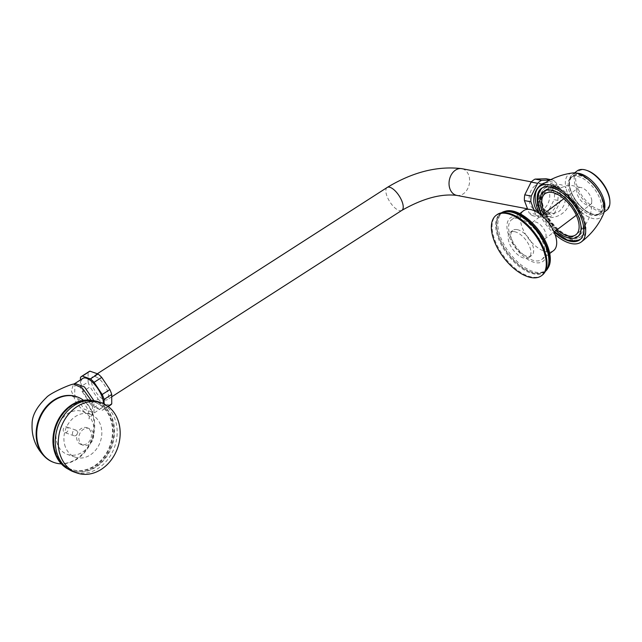 <?xml version="1.0" encoding="UTF-8"?>
<svg xmlns="http://www.w3.org/2000/svg" width="642" height="642" viewBox="0 0 642 642"><rect width="100%" height="100%" fill="white"/><g stroke="black" fill="none" stroke-linecap="round" stroke-linejoin="round"><path stroke-width="0.48" stroke-dasharray="3.21 2.41" d="M542.923 208.867A30.182 15.48 -126.9 0 0 572.327 238.198A30.182 15.48 -126.9 0 0 582.286 216.354A30.182 15.48 -126.9 0 0 552.89 187.031A30.182 15.48 -126.9 0 0 542.923 208.867A30.182 15.48 -126.9 0 0 572.327 238.198A30.182 15.48 -126.9 0 0 582.286 216.354A30.182 15.48 -126.9 0 0 552.89 187.031A30.182 15.48 -126.9 0 0 542.923 208.867M55.533 453.292A35.567 28.834 -70.7 0 1 62.017 414.339A35.567 28.834 -70.7 0 1 94.599 402.149A35.567 28.834 -70.7 0 1 110.207 418.159A35.567 28.834 -70.7 0 1 103.723 457.112A35.567 28.834 -70.7 0 1 71.142 469.302A35.567 28.834 -70.7 0 1 55.533 453.292M56.111 453.501A35.567 28.834 -70.7 0 1 62.595 414.547A35.567 28.834 -70.7 0 1 95.176 402.349A35.567 28.834 -70.7 0 1 110.785 418.359A35.567 28.834 -70.7 0 1 104.301 457.313A35.567 28.834 -70.7 0 1 71.719 469.503A35.567 28.834 -70.7 0 1 56.111 453.501M76.591 396.692A34.78 28.2 -70.7 0 1 91.854 412.349A34.78 28.2 -70.7 0 1 85.514 450.435A34.78 28.2 -70.7 0 1 53.647 462.36M83.516 400.303A34.78 28.2 -70.7 0 1 92.44 412.549A34.78 28.2 -70.7 0 1 88.548 447.041A34.78 28.2 -70.7 0 1 61.319 463.845M63.406 431.199A2.977 2.416 -70.7 0 1 63.951 427.933A2.977 2.416 -70.7 0 1 66.688 426.914A2.977 2.416 -70.7 0 1 67.996 428.254A2.977 2.416 -70.7 0 1 67.45 431.52A2.977 2.416 -70.7 0 1 64.714 432.539A2.977 2.416 -70.7 0 1 63.406 431.199M72.658 434.433A2.977 2.416 -70.7 0 1 73.204 431.167A2.977 2.416 -70.7 0 1 75.933 430.148A2.977 2.416 -70.7 0 1 77.241 431.488A2.977 2.416 -70.7 0 1 76.695 434.754A2.977 2.416 -70.7 0 1 73.966 435.774A2.977 2.416 -70.7 0 1 72.658 434.433M92.785 400.584A36.61 29.684 -70.7 0 1 95.522 401.362A36.61 29.684 -70.7 0 1 111.588 417.846A36.61 29.684 -70.7 0 1 104.911 457.939A36.61 29.684 -70.7 0 1 71.374 470.49A36.61 29.684 -70.7 0 1 68.742 469.398M91.934 400.52A36.61 29.684 -70.7 0 1 96.099 401.571A36.61 29.684 -70.7 0 1 112.165 418.046A36.61 29.684 -70.7 0 1 105.489 458.147A36.61 29.684 -70.7 0 1 71.952 470.69A36.61 29.684 -70.7 0 1 68.036 468.917M77.192 440.524A8.892 7.206 -70.7 0 1 78.814 430.782A8.892 7.206 -70.7 0 1 86.959 427.741A8.892 7.206 -70.7 0 1 90.859 431.737A8.892 7.206 -70.7 0 1 89.238 441.479A8.892 7.206 -70.7 0 1 81.093 444.521A8.892 7.206 -70.7 0 1 77.192 440.524M79.391 441.287A8.892 7.206 -70.7 0 1 81.012 431.552A8.892 7.206 -70.7 0 1 89.158 428.503A8.892 7.206 -70.7 0 1 93.058 432.507A8.892 7.206 -70.7 0 1 91.437 442.242A8.892 7.206 -70.7 0 1 83.291 445.291A8.892 7.206 -70.7 0 1 79.391 441.287M98.467 401.844A37.132 30.11 -70.7 0 1 114.766 418.552A37.132 30.11 -70.7 0 1 107.992 459.223A37.132 30.11 -70.7 0 1 73.974 471.958M57.459 444.2A22.751 18.449 -70.7 0 1 61.608 419.282A22.751 18.449 -70.7 0 1 82.457 411.482A22.751 18.449 -70.7 0 1 92.44 421.722A22.751 18.449 -70.7 0 1 88.291 446.639A22.751 18.449 -70.7 0 1 67.442 454.44A22.751 18.449 -70.7 0 1 57.459 444.2M65.38 446.968A22.751 18.449 -70.7 0 1 69.529 422.043A22.751 18.449 -70.7 0 1 90.378 414.251A22.751 18.449 -70.7 0 1 100.361 424.49A22.751 18.449 -70.7 0 1 96.212 449.408A22.751 18.449 -70.7 0 1 75.363 457.208A22.751 18.449 -70.7 0 1 65.38 446.968M578.883 175.298A23.016 11.805 53.1 0 1 598.93 192.616A23.016 11.805 53.1 0 1 600.118 213.208A23.016 11.805 53.1 0 1 593.706 214.316A23.016 11.805 53.1 0 1 573.651 197.006A23.016 11.805 53.1 0 1 572.463 176.414A23.016 11.805 53.1 0 1 578.883 175.298M577.447 176.381A23.016 11.805 53.1 0 1 597.493 193.699A23.016 11.805 53.1 0 1 598.681 214.284A23.016 11.805 53.1 0 1 592.269 215.399A23.016 11.805 53.1 0 1 572.215 198.081A23.016 11.805 53.1 0 1 571.027 177.489A23.016 11.805 53.1 0 1 577.447 176.381M572.929 239.795A32.06 16.451 53.1 0 1 545.002 215.664A32.06 16.451 53.1 0 1 543.341 186.982A32.06 16.451 53.1 0 1 552.281 185.434A32.06 16.451 53.1 0 1 580.216 209.557A32.06 16.451 53.1 0 1 581.869 238.238A32.06 16.451 53.1 0 1 572.929 239.795M554.231 231.858A32.06 16.451 53.1 0 1 541.784 215.303M553.492 188.62A28.296 14.517 53.1 0 1 578.145 209.918A28.296 14.517 53.1 0 1 579.606 235.229A28.296 14.517 53.1 0 1 571.717 236.601A28.296 14.517 53.1 0 1 547.064 215.303A28.296 14.517 53.1 0 1 545.604 189.992A28.296 14.517 53.1 0 1 553.492 188.62M591.057 197.592A10.352 5.313 53.1 0 1 591.788 200.481A10.352 5.313 53.1 0 1 590.52 204.589A10.352 5.313 53.1 0 1 587.639 205.087A10.352 5.313 53.1 0 1 577.543 195.024A10.352 5.313 53.1 0 1 578.081 188.026A10.352 5.313 53.1 0 1 580.962 187.528A10.352 5.313 53.1 0 1 582.374 187.962A10.352 5.313 53.1 0 1 591.057 197.592M557.031 229.748A25.68 13.177 53.1 0 1 544.593 213.192M535.227 221.899A10.352 5.313 53.1 0 1 544.247 229.7A10.352 5.313 53.1 0 1 544.777 238.96A10.352 5.313 53.1 0 1 541.896 239.458A10.352 5.313 53.1 0 1 532.868 231.666A10.352 5.313 53.1 0 1 532.338 222.405A10.352 5.313 53.1 0 1 535.227 221.899M553.548 250.629A24.95 12.8 53.1 0 1 546.591 251.833A24.95 12.8 53.1 0 1 524.859 233.062A24.95 12.8 53.1 0 1 523.567 210.737M518.68 218.432A24.95 12.8 53.1 0 1 540.42 237.203A24.95 12.8 53.1 0 1 541.704 259.528A24.95 12.8 53.1 0 1 534.746 260.732A24.95 12.8 53.1 0 1 513.014 241.962A24.95 12.8 53.1 0 1 511.73 219.636A24.95 12.8 53.1 0 1 518.68 218.432M517.958 216.523A27.197 13.955 53.1 0 1 544.456 242.957A27.197 13.955 53.1 0 1 535.476 262.642A27.197 13.955 53.1 0 1 508.978 236.208A27.197 13.955 53.1 0 1 517.958 216.523M547.875 268.212A36.088 18.514 53.1 0 1 545.74 270.426A36.088 18.514 53.1 0 1 535.685 272.176A36.088 18.514 53.1 0 1 504.243 245.019A36.088 18.514 53.1 0 1 502.381 212.727A36.088 18.514 53.1 0 1 505.102 211.29M511.361 211.796A36.088 18.514 53.1 0 1 542.803 238.952A36.088 18.514 53.1 0 1 544.665 271.237A36.088 18.514 53.1 0 1 534.601 272.978A36.088 18.514 53.1 0 1 503.168 245.822A36.088 18.514 53.1 0 1 501.306 213.537A36.088 18.514 53.1 0 1 511.361 211.796M545.339 271.373A36.61 18.787 53.1 0 1 544.978 271.654A36.61 18.787 53.1 0 1 534.77 273.428A36.61 18.787 53.1 0 1 502.879 245.878A36.61 18.787 53.1 0 1 500.985 213.12A36.61 18.787 53.1 0 1 501.362 212.855M545.459 271.133A36.61 18.787 53.1 0 1 544.264 272.192A36.61 18.787 53.1 0 1 534.056 273.965A36.61 18.787 53.1 0 1 502.156 246.416A36.61 18.787 53.1 0 1 500.27 213.658A36.61 18.787 53.1 0 1 501.627 212.807M517.211 229.627A15.689 8.049 53.1 0 1 530.886 241.432A15.689 8.049 53.1 0 1 531.688 255.468A15.689 8.049 53.1 0 1 527.315 256.23A15.689 8.049 53.1 0 1 513.648 244.425A15.689 8.049 53.1 0 1 512.838 230.382A15.689 8.049 53.1 0 1 517.211 229.627M514.483 231.674A15.689 8.049 53.1 0 1 528.157 243.478A15.689 8.049 53.1 0 1 528.968 257.522A15.689 8.049 53.1 0 1 524.594 258.277A15.689 8.049 53.1 0 1 510.92 246.472A15.689 8.049 53.1 0 1 510.109 232.436A15.689 8.049 53.1 0 1 514.483 231.674M542.225 275.161A37.766 19.372 53.1 0 1 531.696 276.991A37.766 19.372 53.1 0 1 498.802 248.574A37.766 19.372 53.1 0 1 496.852 214.789M576.564 173.212A24.581 12.615 -126.9 0 0 572.239 174.616A24.581 12.615 -126.9 0 0 569.141 183.042A24.581 12.615 -126.9 0 0 592.823 214.556A24.581 12.615 -126.9 0 0 594.925 215.11A24.581 12.615 -126.9 0 0 601.779 213.922A24.581 12.615 -126.9 0 0 604.331 210.159M600.39 194.815A23.537 12.078 53.1 0 1 593.874 214.765A23.537 12.078 53.1 0 1 591.86 214.227A23.537 12.078 53.1 0 1 569.189 184.061A23.537 12.078 53.1 0 1 578.715 174.857A23.537 12.078 53.1 0 1 590.207 181.269M606.802 210.143A24.581 12.615 53.1 0 1 599.949 211.338A24.581 12.615 53.1 0 1 578.538 192.833A24.581 12.615 53.1 0 1 577.262 170.844M587.181 170.531A23.537 12.078 -126.9 0 0 585.175 170.002A23.537 12.078 -126.9 0 0 577.399 187.039A23.537 12.078 -126.9 0 0 600.334 209.91A23.537 12.078 -126.9 0 0 609.86 200.705M548.701 187.665L537.218 203.241L550.242 214.251L558.002 212.149C564.743 207.093 566.766 200.625 564.061 192.728L558.58 186.565L548.701 187.665M545.026 182.818A16.058 12.005 -79.2 0 1 550.932 183.355A16.058 12.005 -79.2 0 1 556.935 190.209A16.058 12.005 -79.2 0 1 551.093 212.101A16.058 12.005 -79.2 0 1 545.034 214.412A16.058 12.005 -79.2 0 1 538.831 212.366M603.392 214.203A26.828 13.763 53.1 0 1 588.265 216.803A26.828 13.763 53.1 0 1 569.55 197.399C572.207 215.576 543.999 225.511 538.148 209.693C532.354 194.791 557.545 177.015 565.931 187.881A26.828 13.763 53.1 0 1 572.415 172.987M535.059 185.731A13.602 10.168 100.8 0 0 529.177 199.975A13.602 10.168 100.8 0 0 536.897 210.616A13.602 10.168 100.8 0 0 543.814 208.786A13.602 10.168 100.8 0 0 549.696 194.542A13.602 10.168 100.8 0 0 541.976 183.901A13.602 10.168 100.8 0 0 535.059 185.731M95.538 376.71A13.602 5.529 57.3 0 1 106.179 388.057A13.602 5.529 57.3 0 1 107.27 399.677A13.602 5.529 57.3 0 1 104.301 399.765A13.602 5.529 57.3 0 1 93.66 388.426A13.602 5.529 57.3 0 1 92.568 376.798A13.602 5.529 57.3 0 1 95.538 376.71M74.97 383.451L74.649 394.87L84.206 409.147L93.997 412.87L93.941 400.728M82.81 378.411A17.519 7.118 -122.7 0 0 82.593 389.766A17.519 7.118 -122.7 0 0 101.749 407.887A17.519 7.118 -122.7 0 0 103.482 403.698M82.345 391.813L90.474 403.978L98.114 399.067L89.984 386.901L82.345 391.813A19.878 8.073 -122.7 0 1 80.483 386.893L88.123 381.99L88.082 372.649L80.443 377.56M80.451 379.92L80.483 386.893M107.928 406.29L104.116 408.737L104.1 403.978M98.114 399.067A19.878 8.073 -122.7 0 0 101.821 402.494L94.181 407.397L102.279 410.23A19.878 8.073 -122.7 0 0 103.025 409.869A19.878 8.073 -122.7 0 0 104.116 408.737M102.279 410.23L109.918 405.319A19.878 8.073 -122.7 0 0 110.665 404.958M89.174 371.517A19.878 8.073 -122.7 0 0 88.082 372.649M90.474 403.978A19.878 8.073 -122.7 0 0 94.181 407.397M88.123 381.99A19.878 8.073 -122.7 0 0 89.984 386.901M109.918 405.319L101.821 402.494M91.1 400.279L92.255 402.983L92.753 413.954L85.691 413.352L76.518 403.409L71.334 390.874L73.581 384.101M539.2 216.988L550.266 216.651L543.782 215.423L532.724 215.752L539.2 216.988A19.878 14.862 -79.2 0 1 535.597 214.227L529.112 213L527.724 209.324M554.239 213.666L560.586 200.922L554.102 199.686L547.754 212.438L554.239 213.666A19.878 14.862 -79.2 0 1 550.266 216.651M560.956 195.168L556.237 182.753L549.761 181.525L554.471 193.94L560.956 195.168A19.878 14.862 -79.2 0 1 560.586 200.922M550.756 179.64L552.634 179.993L549.889 180.081M546.149 178.765A19.878 14.862 -79.2 0 1 549.761 181.525M552.634 179.993A19.878 14.862 -79.2 0 1 556.237 182.753M554.471 193.94A19.878 14.862 -79.2 0 1 554.102 199.686M532.724 215.752A19.878 14.862 -79.2 0 1 529.112 213M547.754 212.438A19.878 14.862 -79.2 0 1 543.782 215.423M534.264 210.712L535.597 214.227M569.55 197.399L567.191 192.528L565.931 187.873M555.121 234.571A34.676 17.791 53.1 0 1 539.432 213.69M555.876 230.622A28.296 14.517 53.1 0 1 543.429 214.067M401.892 210.351A13.602 5.529 57.3 0 1 398.915 210.44A13.602 5.529 57.3 0 1 387.022 196.283A13.602 5.529 57.3 0 1 387.182 187.472M456.791 195.393A13.602 10.168 100.8 0 0 463.709 193.563A13.602 10.168 100.8 0 0 468.66 175.025A13.602 10.168 100.8 0 0 461.871 168.677M542.017 215.134L554.455 231.69M580.44 239.241L583.714 235.245L585.071 226.586L582.743 216.643L579.357 209.501L575.384 203.41L566.878 194.205L555.434 187.143L546.743 186.036L541.984 188.074M95.176 402.349L94.599 402.149M75.933 430.148L66.688 426.914M96.099 401.571L95.522 401.362M89.158 428.503L86.959 427.741M90.378 414.251L82.457 411.482M598.681 214.284L600.118 213.208M543.341 186.982L541.19 188.596M578.988 235.694L579.606 235.229M591.788 200.481L591.298 210.504L589.829 215.889C587.061 223.496 582.414 229.78 575.882 234.755M544.777 238.96L554.086 231.963M576.307 215.263L590.52 204.589M541.704 259.528L549.745 253.486M544.665 271.237L545.74 270.426M544.264 272.192L544.978 271.654M528.968 257.522L531.688 255.468M577.712 236.657L575.93 237.347L569.96 236.994L562.705 233.544L556.486 228.576L550.194 221.442L543.373 209.164L541.23 198.964L542.578 192.889L543.71 191.412M591.86 214.227L592.823 214.556M569.189 184.061L569.141 183.042M601.779 213.922L604.034 212.229M550.932 183.355L558.58 186.565C557.657 184.663 553.5 185.907 546.101 190.297C527.836 211.314 548.34 214.621 550.25 214.251L545.034 214.412M536.897 210.616L527.539 208.843M111.724 396.82L107.27 399.677M108.233 406.522L103.025 409.869M101.749 407.887L92.745 413.97M92.753 413.954L88.989 418.929L89.398 416.305L88.187 410.423C81.735 395.328 66.319 395.055 65.291 395.665M97.319 373.748L92.568 376.798M541.976 183.901L531.327 181.879M572.239 174.616L574.502 172.923M510.109 232.436L512.838 230.382M500.27 213.658L500.985 213.12M501.306 213.537L502.381 212.727M511.73 219.636L519.763 213.601M532.338 222.405L541.647 215.407M563.869 198.707L578.081 188.026M545.026 193.699L566.854 185.562L572.423 185.618L582.374 187.962M544.986 190.457L545.604 189.992M579.71 239.859L581.869 238.238M571.027 177.489L572.463 176.414M75.363 457.208L67.442 454.44M83.291 445.291L81.093 444.521M71.952 470.69L71.374 470.49M73.966 435.774L64.714 432.539M71.719 469.503L71.142 469.302"/><path stroke-width="0.96" d="M61.319 463.845A34.78 28.2 -70.7 0 1 54.225 462.561L53.647 462.36A34.78 28.2 -70.7 0 1 44.667 456.647A34.78 28.2 -70.7 0 1 38.384 446.704A34.78 28.2 -70.7 0 1 65.299 395.665A34.78 28.2 -70.7 0 1 76.591 396.692L77.168 396.892A34.78 28.2 -70.7 0 1 83.516 400.303M54.225 462.561A34.78 28.2 -70.7 0 1 38.961 446.912A34.78 28.2 -70.7 0 1 45.309 408.818A34.78 28.2 -70.7 0 1 77.168 396.892M68.742 469.398A36.61 29.684 -70.7 0 1 55.308 454.014A36.61 29.684 -70.7 0 1 60.966 415.302A36.61 29.684 -70.7 0 1 92.785 400.584M68.036 468.917A36.61 29.684 -70.7 0 1 55.886 454.215A36.61 29.684 -70.7 0 1 61.046 416.225A36.61 29.684 -70.7 0 1 91.934 400.52M76.984 473.002L73.974 471.958A37.132 30.11 -70.7 0 1 57.676 455.242A37.132 30.11 -70.7 0 1 64.449 414.572A37.132 30.11 -70.7 0 1 98.467 401.844L101.476 402.895A37.132 30.11 -70.7 0 1 117.775 419.603A37.132 30.11 -70.7 0 1 107.439 464.359A37.132 30.11 -70.7 0 1 76.984 473.002A37.132 30.11 -70.7 0 1 60.685 456.293A37.132 30.11 -70.7 0 1 84.158 403.088A37.132 30.11 -70.7 0 1 101.476 402.895M541.784 215.303A32.06 16.451 53.1 0 1 541.19 188.596A32.06 16.451 53.1 0 1 550.13 187.047A32.06 16.451 53.1 0 1 578.057 211.178A32.06 16.451 53.1 0 1 579.71 239.859A32.06 16.451 53.1 0 1 570.778 241.408A32.06 16.451 53.1 0 1 554.231 231.858M543.429 214.067A28.296 14.517 53.1 0 1 543.453 191.613A28.296 14.517 53.1 0 1 551.342 190.241A28.296 14.517 53.1 0 1 575.994 211.531A28.296 14.517 53.1 0 1 577.447 236.85A28.296 14.517 53.1 0 1 569.566 238.214A28.296 14.517 53.1 0 1 555.876 230.622M544.593 213.192A25.68 13.177 53.1 0 1 543.702 211.049A25.68 13.177 53.1 0 1 545.026 193.699A25.68 13.177 53.1 0 1 577.198 217.413A25.68 13.177 53.1 0 1 575.882 234.755A25.68 13.177 53.1 0 1 568.724 235.999A25.68 13.177 53.1 0 1 557.031 229.748M519.763 213.601L523.567 210.737A24.95 12.8 53.1 0 1 530.525 209.533A24.95 12.8 53.1 0 1 552.256 228.303A24.95 12.8 53.1 0 1 553.548 250.629L549.745 253.486M505.102 211.29A36.088 18.514 53.1 0 1 512.436 210.985A36.088 18.514 53.1 0 1 542.394 235.622A36.088 18.514 53.1 0 1 547.875 268.212M501.362 212.855A36.61 18.787 53.1 0 1 511.192 211.346A36.61 18.787 53.1 0 1 542.875 238.519A36.61 18.787 53.1 0 1 545.339 271.373M501.627 212.807A36.61 18.787 53.1 0 1 510.478 211.892A36.61 18.787 53.1 0 1 541.607 238.118A36.61 18.787 53.1 0 1 545.459 271.133M496.13 215.327L496.852 214.789A37.766 19.372 53.1 0 1 507.381 212.967A37.766 19.372 53.1 0 1 540.275 241.384A37.766 19.372 53.1 0 1 542.225 275.161L541.503 275.707A37.766 19.372 53.1 0 1 530.982 277.529A37.766 19.372 53.1 0 1 498.08 249.112A37.766 19.372 53.1 0 1 496.13 215.327A37.766 19.372 53.1 0 1 506.658 213.505A37.766 19.372 53.1 0 1 539.561 241.922A37.766 19.372 53.1 0 1 541.503 275.707M604.331 210.159A24.581 12.615 -126.9 0 0 598.272 188.339A24.581 12.615 -126.9 0 0 579.092 173.428A24.581 12.615 -126.9 0 0 576.564 173.212M574.502 172.923L577.262 170.844A24.581 12.615 53.1 0 1 584.116 169.657A24.581 12.615 53.1 0 1 586.218 170.21A24.581 12.615 53.1 0 1 609.9 201.724A24.581 12.615 53.1 0 1 606.802 210.143L604.034 212.229M538.831 212.366A16.058 12.005 -79.2 0 1 540.749 184.88A16.058 12.005 -79.2 0 1 545.026 182.818M539.432 213.69A34.676 17.791 53.1 0 1 537.836 209.934A34.676 17.791 53.1 0 1 539.617 186.509C549.52 179.15 560.45 174.64 572.415 172.987A26.828 13.763 53.1 0 1 602.356 199.213A26.828 13.763 53.1 0 1 603.392 214.203C598.48 225.238 591.105 234.49 581.283 241.954A34.676 17.791 53.1 0 1 571.621 243.623A34.676 17.791 53.1 0 1 555.121 234.571M539.617 186.509A34.676 17.791 53.1 0 1 583.072 218.529A34.676 17.791 53.1 0 1 581.283 241.954M93.941 400.728L84.455 386.933L74.945 383.459L73.581 384.101L82.248 388.017L91.1 400.279M103.482 403.698A17.519 7.118 -122.7 0 0 101.966 396.531A17.519 7.118 -122.7 0 0 82.81 378.411L74.97 383.451M82.28 376.076L89.92 371.164L98.017 373.989L90.378 378.9L82.28 376.076A19.878 8.073 -122.7 0 0 81.534 376.429A19.878 8.073 -122.7 0 0 80.443 377.56L80.451 379.92M102.214 394.493L94.085 382.327L101.725 377.416L109.854 389.582L102.214 394.493A19.878 8.073 -122.7 0 1 104.076 399.404L111.716 394.493L111.756 403.834L107.928 406.29M104.1 403.978L104.076 399.404M108.233 406.522L110.665 404.958A19.878 8.073 -122.7 0 0 111.756 403.834M111.716 394.493A19.878 8.073 -122.7 0 0 109.854 389.582M94.085 382.327A19.878 8.073 -122.7 0 0 90.378 378.9M101.725 377.416A19.878 8.073 -122.7 0 0 98.017 373.989M89.92 371.164A19.878 8.073 -122.7 0 0 89.174 371.517L81.534 376.429M549.889 180.081L541.575 180.33L535.091 179.094L546.149 178.765L550.756 179.64M537.595 183.315L531.255 196.067L524.771 194.831L531.119 182.087L537.595 183.315A19.878 14.862 -79.2 0 1 541.575 180.33M527.724 209.324L524.402 200.577A19.878 14.862 -79.2 0 1 524.771 194.831M524.402 200.577L530.878 201.813A19.878 14.862 -79.2 0 1 531.255 196.067M531.119 182.087A19.878 14.862 -79.2 0 1 535.091 179.094M530.878 201.813L534.264 210.712M609.9 201.724L609.86 200.705A23.537 12.078 -126.9 0 0 587.181 170.531L586.218 170.21M590.207 181.269A23.537 12.078 53.1 0 1 600.39 194.815M531.327 181.879L461.871 168.677C437.643 165.732 412.742 172 387.182 187.472A13.602 5.529 57.3 0 1 390.159 187.384A13.602 5.529 57.3 0 1 402.053 201.532A13.602 5.529 57.3 0 1 401.892 210.351L111.724 396.82M461.871 168.677A13.602 10.168 100.8 0 0 454.953 170.507A13.602 10.168 100.8 0 0 450.002 189.053A13.602 10.168 100.8 0 0 456.791 195.393C441.094 193.491 422.789 198.474 401.892 210.351M541.984 188.074L538.983 191.862L537.627 200.521L539.954 210.464L542.017 215.134M554.455 231.69L567.263 239.964L575.954 241.071L580.44 239.241M577.447 236.85L578.988 235.694M554.086 231.963L576.307 215.263M543.71 191.412L546.767 189.767L552.738 190.112L559.993 193.571L566.212 198.538L572.504 205.673L579.325 217.943L581.467 228.151L580.119 234.226L577.712 236.657M527.539 208.843L456.791 195.393M73.589 384.101C70.042 384.293 49.707 393.385 46.465 397.486C36.867 406.739 32.076 415.494 32.1 423.744C31.426 436.56 35.615 447.522 44.667 456.647M387.182 187.472L97.319 373.748M541.647 215.407L563.869 198.707M543.453 191.613L544.986 190.457"/></g></svg>
